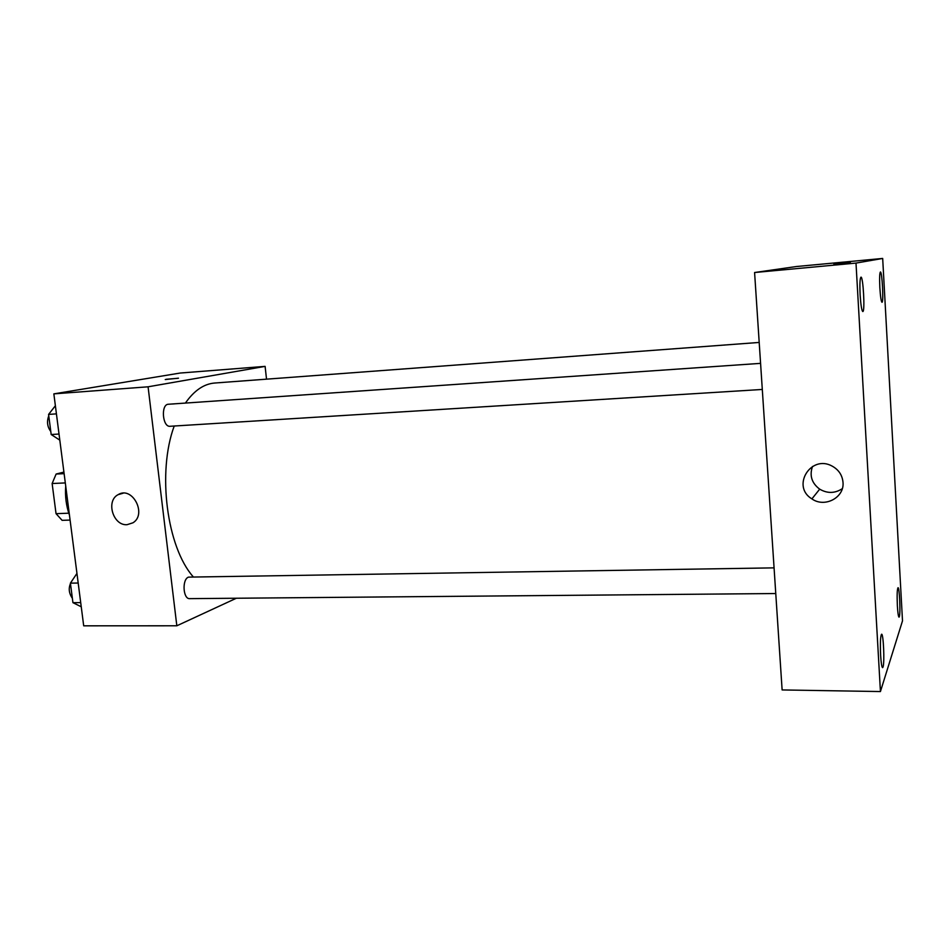 <?xml version="1.0" encoding="UTF-8"?>
<svg xmlns="http://www.w3.org/2000/svg" width="950" height="950" viewBox="0 0 950 950"><rect width="100%" height="100%" fill="white"/><g stroke="black" fill="none" stroke-linecap="round" stroke-linejoin="round"><path stroke-width="1.43" d="M68.792 513.202L56.038 513.665L52.131 483.526L56.133 474.038L63.923 472.103M56.038 513.665L62.118 520.339L70.086 520.077M65.312 482.921L52.131 483.526M64.113 473.646L56.133 474.038M69.445 515.078C66.203 505.982 64.956 496.316 65.716 486.056M236.36 598.239L176.831 625.789L83.695 625.824L53.853 393.87L180.167 373.041L265.109 366.379L266.522 379.169M759.204 342.439L214.676 383.028C203.906 383.883 194.144 390.569 185.404 403.073M174.218 426.016C157.059 472.293 166.844 547.117 193.242 576.816M176.831 625.789L148.081 386.804L265.109 366.379M760.582 363.363L168.411 404.249C160.669 404.213 162.426 427.322 170.074 426.277L762.304 389.452M775.758 593.536L189.727 598.643C182.994 599.308 181.866 579.251 188.516 577.125L774.072 567.862M148.081 386.804L53.853 393.87M127.086 524.685C113.086 525.92 105.616 500.852 118.156 494.641C132.264 485.676 147.274 514.188 132.964 522.797L127.086 524.685M166.274 379.276L178.268 378.266L166.274 379.276M165.252 379.537L178.493 378.171M782.123 689.938L754.585 272.519L796.516 266.511L882.681 258.447L902.5 620.873L880.436 691.553L782.123 689.938M880.436 691.553L855.998 263.091L882.681 258.447M855.998 263.091L754.585 272.519M833.863 263.981L850.357 262.449M843.006 482.351C844.562 497.634 824.648 508.06 811.906 498.892C791.018 486.447 810.908 454.029 832.295 466.189C838.767 469.834 842.329 475.226 843.006 482.351M860.142 295.022C860.831 305.199 861.709 310.709 862.802 311.553L862.873 311.541C865.106 311.279 863.146 276.189 860.961 277.139C859.928 278.326 859.655 284.288 860.142 295.022M880.626 655.322C881.113 663.053 881.766 667.161 882.586 667.66L883.025 667.031C884.711 662.744 883.429 633.424 881.6 634.22C880.436 635.977 880.116 643.008 880.626 655.322M897.37 605.851C897.797 612.916 898.356 616.681 899.021 617.156L899.318 616.728C900.659 613.403 899.472 586.981 898.023 587.706C897.133 589.166 896.919 595.222 897.37 605.851M879.842 287.66C880.424 296.649 881.137 301.53 881.992 302.29L882.039 302.278C883.773 302.159 882.099 271.154 880.401 271.973C879.605 273.006 879.415 278.231 879.842 287.66M842.282 488.692C834.908 493.478 827.379 493.632 819.684 489.155C811.704 483.122 809.317 475.558 812.523 466.438M81.249 606.777L72.936 602.668L70.407 583.146L76.95 573.408M80.714 602.609L72.936 602.668M78.197 583.039L70.407 583.146M72.544 579.975C68.21 586.091 68.151 592.206 72.378 598.31M59.803 440.135L51.181 434.53L48.581 414.414L55.373 405.745M59.019 434.043L51.181 434.53M56.418 413.867L48.581 414.414M48.771 415.827C46.621 421.61 47.298 426.823 50.789 431.49M123.144 493.204L118.156 494.641M819.684 489.155L811.906 498.892"/></g></svg>
